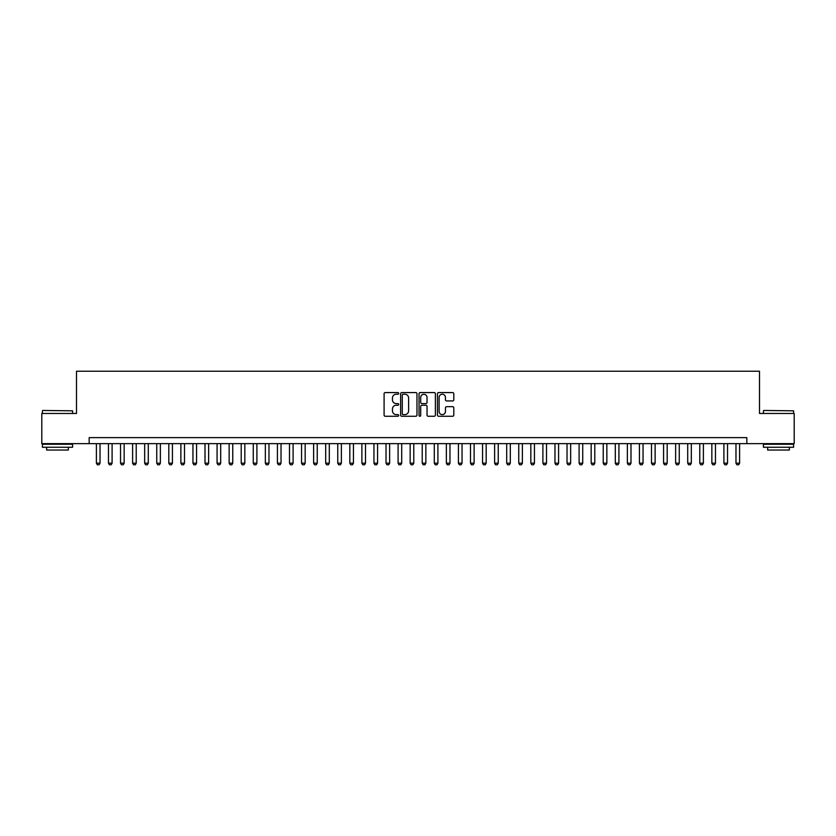 <?xml version="1.0" encoding="UTF-8"?>
<svg xmlns="http://www.w3.org/2000/svg" width="836" height="836" viewBox="0 0 836 836"><rect width="100%" height="100%" fill="white"/><g stroke="black" fill="none" stroke-linecap="round" stroke-linejoin="round"><path stroke-width="1.25" d="M398.688 393.411A0.826 0.826 0 0 0 397.863 392.575L385.281 392.575A1.181 1.181 0 0 0 384.09 393.766L384.09 415.084A1.181 1.181 0 0 0 385.281 416.265L397.863 416.265A0.826 0.826 0 0 0 398.688 415.44A0.826 0.826 0 0 0 397.863 414.614L396.233 414.614A3.793 3.793 0 0 1 392.45 410.821L392.45 409.044A3.793 3.793 0 0 1 396.233 405.251L397.863 405.251A0.826 0.826 0 0 0 398.688 404.425A0.826 0.826 0 0 0 397.863 403.6L396.233 403.6A3.793 3.793 0 0 1 392.45 399.807L392.45 398.03A3.793 3.793 0 0 1 396.233 394.237L397.863 394.237A0.826 0.826 0 0 0 398.688 393.411M452.621 400.935A1.181 1.181 0 0 0 453.802 399.744L453.802 393.766A1.181 1.181 0 0 0 452.621 392.575L438.639 392.575A1.181 1.181 0 0 0 437.458 393.766L437.458 415.084A1.181 1.181 0 0 0 438.639 416.265L452.621 416.265A1.181 1.181 0 0 0 453.802 415.084L453.802 407.863A1.181 1.181 0 0 0 452.621 406.672L446.633 406.672A1.181 1.181 0 0 0 445.452 407.863L445.452 411.437A3.166 3.166 0 0 1 442.286 414.614A3.166 3.166 0 0 1 439.109 411.437L439.109 397.403A3.166 3.166 0 0 1 442.286 394.237A3.166 3.166 0 0 1 445.452 397.403L445.452 399.744A1.181 1.181 0 0 0 446.633 400.935L452.621 400.935M89.159 443.644L41.8 443.644L41.8 413.475L76.494 413.475L76.494 371.236L759.506 371.236L759.506 413.475L794.2 413.475L794.2 443.644L746.841 443.644L746.841 437.615L89.159 437.615L89.159 443.644L746.841 443.644M416.965 393.766A1.181 1.181 0 0 0 415.774 392.575L401.802 392.575A1.181 1.181 0 0 0 400.622 393.766L400.622 415.084A1.181 1.181 0 0 0 401.802 416.265L415.774 416.265A1.181 1.181 0 0 0 416.965 415.084L416.965 393.766M420.226 392.575L434.197 392.575A1.181 1.181 0 0 1 435.378 393.766L435.378 415.084A1.181 1.181 0 0 1 434.197 416.265L428.22 416.265A1.181 1.181 0 0 1 427.029 415.084L427.029 406.442A1.181 1.181 0 0 0 425.848 405.251L421.877 405.251A1.181 1.181 0 0 0 420.696 406.442L420.696 415.44A0.826 0.826 0 0 1 419.871 416.265A0.826 0.826 0 0 1 419.035 415.44L419.035 393.766A1.181 1.181 0 0 1 420.226 392.575M403.109 394.237A0.826 0.826 0 0 0 402.273 395.062L402.273 413.778A0.826 0.826 0 0 0 403.109 414.614L404.823 414.614A3.793 3.793 0 0 0 408.616 410.821L408.616 398.03A3.793 3.793 0 0 0 404.823 394.237L403.109 394.237M427.029 397.466A3.166 3.166 0 0 0 423.862 394.299A3.166 3.166 0 0 0 420.696 397.466L420.696 402.409A1.181 1.181 0 0 0 421.877 403.6L425.848 403.6A1.181 1.181 0 0 0 427.029 402.409L427.029 397.466M96.401 443.644L96.401 463.196L100.027 463.196L100.027 443.644M100.027 463.196L99.118 464.764L97.31 464.764L96.401 463.196M42.761 410.455L72.575 410.821L42.761 410.455M57.485 447.26L42.406 447.26L42.406 444.25L72.575 444.25L72.575 447.26L57.485 447.26M68.343 447.26L68.343 450.04L46.628 450.04L46.628 447.26M763.79 410.455L793.594 410.821L763.79 410.455M778.515 447.26L763.425 447.26L763.425 444.25L793.594 444.25L793.594 447.26L778.515 447.26M789.372 447.26L789.372 450.04L767.657 450.04L767.657 447.26M108.471 443.644L108.471 463.196L112.097 463.196L112.097 443.644M112.097 463.196L111.188 464.764L109.38 464.764L108.471 463.196M120.541 443.644L120.541 463.196L124.156 463.196L124.156 443.644M124.156 463.196L123.258 464.764L121.439 464.764L120.541 463.196M132.611 443.644L132.611 463.196L136.226 463.196L136.226 443.644M136.226 463.196L135.317 464.764L133.509 464.764L132.611 463.196M144.67 443.644L144.67 463.196L148.296 463.196L148.296 443.644M148.296 463.196L147.387 464.764L145.579 464.764L144.67 463.196M156.74 443.644L156.74 463.196L160.366 463.196L160.366 443.644M160.366 463.196L159.457 464.764L157.649 464.764L156.74 463.196M168.809 443.644L168.809 463.196L172.425 463.196L172.425 443.644M172.425 463.196L171.526 464.764L169.718 464.764L168.809 463.196M180.879 443.644L180.879 463.196L184.495 463.196L184.495 443.644M184.495 463.196L183.596 464.764L181.778 464.764L180.879 463.196M192.949 443.644L192.949 463.196L196.564 463.196L196.564 443.644M196.564 463.196L195.655 464.764L193.847 464.764L192.949 463.196M205.008 443.644L205.008 463.196L208.634 463.196L208.634 443.644M208.634 463.196L207.725 464.764L205.917 464.764L205.008 463.196M217.078 443.644L217.078 463.196L220.694 463.196L220.694 443.644M220.694 463.196L219.795 464.764L217.987 464.764L217.078 463.196M229.148 443.644L229.148 463.196L232.763 463.196L232.763 443.644M232.763 463.196L231.865 464.764L230.046 464.764L229.148 463.196M241.217 443.644L241.217 463.196L244.833 463.196L244.833 443.644M244.833 463.196L243.924 464.764L242.116 464.764L241.217 463.196M253.277 443.644L253.277 463.196L256.903 463.196L256.903 443.644M256.903 463.196L255.994 464.764L254.186 464.764L253.277 463.196M265.346 443.644L265.346 463.196L268.973 463.196L268.973 443.644M268.973 463.196L268.063 464.764L266.256 464.764L265.346 463.196M277.416 443.644L277.416 463.196L281.032 463.196L281.032 443.644M281.032 463.196L280.133 464.764L278.325 464.764L277.416 463.196M289.486 443.644L289.486 463.196L293.102 463.196L293.102 443.644M293.102 463.196L292.203 464.764L290.385 464.764L289.486 463.196M301.545 443.644L301.545 463.196L305.171 463.196L305.171 443.644M305.171 463.196L304.262 464.764L302.454 464.764L301.545 463.196M313.615 443.644L313.615 463.196L317.241 463.196L317.241 443.644M317.241 463.196L316.332 464.764L314.524 464.764L313.615 463.196M325.685 443.644L325.685 463.196L329.3 463.196L329.3 443.644M329.3 463.196L328.402 464.764L326.594 464.764L325.685 463.196M337.754 443.644L337.754 463.196L341.37 463.196L341.37 443.644M341.37 463.196L340.471 464.764L338.653 464.764L337.754 463.196M349.824 443.644L349.824 463.196L353.44 463.196L353.44 443.644M353.44 463.196L352.531 464.764L350.723 464.764L349.824 463.196M361.883 443.644L361.883 463.196L365.51 463.196L365.51 443.644M365.51 463.196L364.6 464.764L362.793 464.764L361.883 463.196M373.953 443.644L373.953 463.196L377.579 463.196L377.579 443.644M377.579 463.196L376.67 464.764L374.862 464.764L373.953 463.196M386.023 443.644L386.023 463.196L389.639 463.196L389.639 443.644M389.639 463.196L388.74 464.764L386.922 464.764L386.023 463.196M398.093 443.644L398.093 463.196L401.708 463.196L401.708 443.644M401.708 463.196L400.799 464.764L398.991 464.764L398.093 463.196M410.152 443.644L410.152 463.196L413.778 463.196L413.778 443.644M413.778 463.196L412.869 464.764L411.061 464.764L410.152 463.196M422.222 443.644L422.222 463.196L425.848 463.196L425.848 443.644M425.848 463.196L424.939 464.764L423.131 464.764L422.222 463.196M434.292 443.644L434.292 463.196L437.907 463.196L437.907 443.644M437.907 463.196L437.009 464.764L435.201 464.764L434.292 463.196M446.361 443.644L446.361 463.196L449.977 463.196L449.977 443.644M449.977 463.196L449.078 464.764L447.26 464.764L446.361 463.196M458.421 443.644L458.421 463.196L462.047 463.196L462.047 443.644M462.047 463.196L461.138 464.764L459.33 464.764L458.421 463.196M470.49 443.644L470.49 463.196L474.116 463.196L474.116 443.644M474.116 463.196L473.207 464.764L471.399 464.764L470.49 463.196M482.56 443.644L482.56 463.196L486.176 463.196L486.176 443.644M486.176 463.196L485.277 464.764L483.469 464.764L482.56 463.196M494.63 443.644L494.63 463.196L498.246 463.196L498.246 443.644M498.246 463.196L497.347 464.764L495.529 464.764L494.63 463.196M506.7 443.644L506.7 463.196L510.315 463.196L510.315 443.644M510.315 463.196L509.406 464.764L507.598 464.764L506.7 463.196M518.759 443.644L518.759 463.196L522.385 463.196L522.385 443.644M522.385 463.196L521.476 464.764L519.668 464.764L518.759 463.196M530.829 443.644L530.829 463.196L534.455 463.196L534.455 443.644M534.455 463.196L533.546 464.764L531.738 464.764L530.829 463.196M542.898 443.644L542.898 463.196L546.514 463.196L546.514 443.644M546.514 463.196L545.615 464.764L543.797 464.764L542.898 463.196M554.968 443.644L554.968 463.196L558.584 463.196L558.584 443.644M558.584 463.196L557.675 464.764L555.867 464.764L554.968 463.196M567.027 443.644L567.027 463.196L570.654 463.196L570.654 443.644M570.654 463.196L569.744 464.764L567.937 464.764L567.027 463.196M579.097 443.644L579.097 463.196L582.723 463.196L582.723 443.644M582.723 463.196L581.814 464.764L580.006 464.764L579.097 463.196M591.167 443.644L591.167 463.196L594.783 463.196L594.783 443.644M594.783 463.196L593.884 464.764L592.076 464.764L591.167 463.196M603.237 443.644L603.237 463.196L606.852 463.196L606.852 443.644M606.852 463.196L605.954 464.764L604.135 464.764L603.237 463.196M615.306 443.644L615.306 463.196L618.922 463.196L618.922 443.644M618.922 463.196L618.013 464.764L616.205 464.764L615.306 463.196M627.366 443.644L627.366 463.196L630.992 463.196L630.992 443.644M630.992 463.196L630.083 464.764L628.275 464.764L627.366 463.196M639.435 443.644L639.435 463.196L643.051 463.196L643.051 443.644M643.051 463.196L642.152 464.764L640.345 464.764L639.435 463.196M651.505 443.644L651.505 463.196L655.121 463.196L655.121 443.644M655.121 463.196L654.222 464.764L652.404 464.764L651.505 463.196M663.575 443.644L663.575 463.196L667.191 463.196L667.191 443.644M667.191 463.196L666.282 464.764L664.474 464.764L663.575 463.196M675.634 443.644L675.634 463.196L679.26 463.196L679.26 443.644M679.26 463.196L678.351 464.764L676.543 464.764L675.634 463.196M687.704 443.644L687.704 463.196L691.33 463.196L691.33 443.644M691.33 463.196L690.421 464.764L688.613 464.764L687.704 463.196M699.774 443.644L699.774 463.196L703.389 463.196L703.389 443.644M703.389 463.196L702.491 464.764L700.683 464.764L699.774 463.196M711.844 443.644L711.844 463.196L715.459 463.196L715.459 443.644M715.459 463.196L714.561 464.764L712.742 464.764L711.844 463.196M723.903 443.644L723.903 463.196L727.529 463.196L727.529 443.644M727.529 463.196L726.62 464.764L724.812 464.764L723.903 463.196M735.973 443.644L735.973 463.196L739.599 463.196L739.599 443.644M739.599 463.196L738.69 464.764L736.882 464.764L735.973 463.196M42.406 413.475L42.406 410.821M49.282 444.25L49.282 443.644M65.689 444.25L65.689 443.644M72.575 413.475L72.575 410.821M763.425 413.475L763.425 410.821M770.311 444.25L770.311 443.644M786.718 444.25L786.718 443.644M793.594 413.475L793.594 410.821"/></g></svg>
